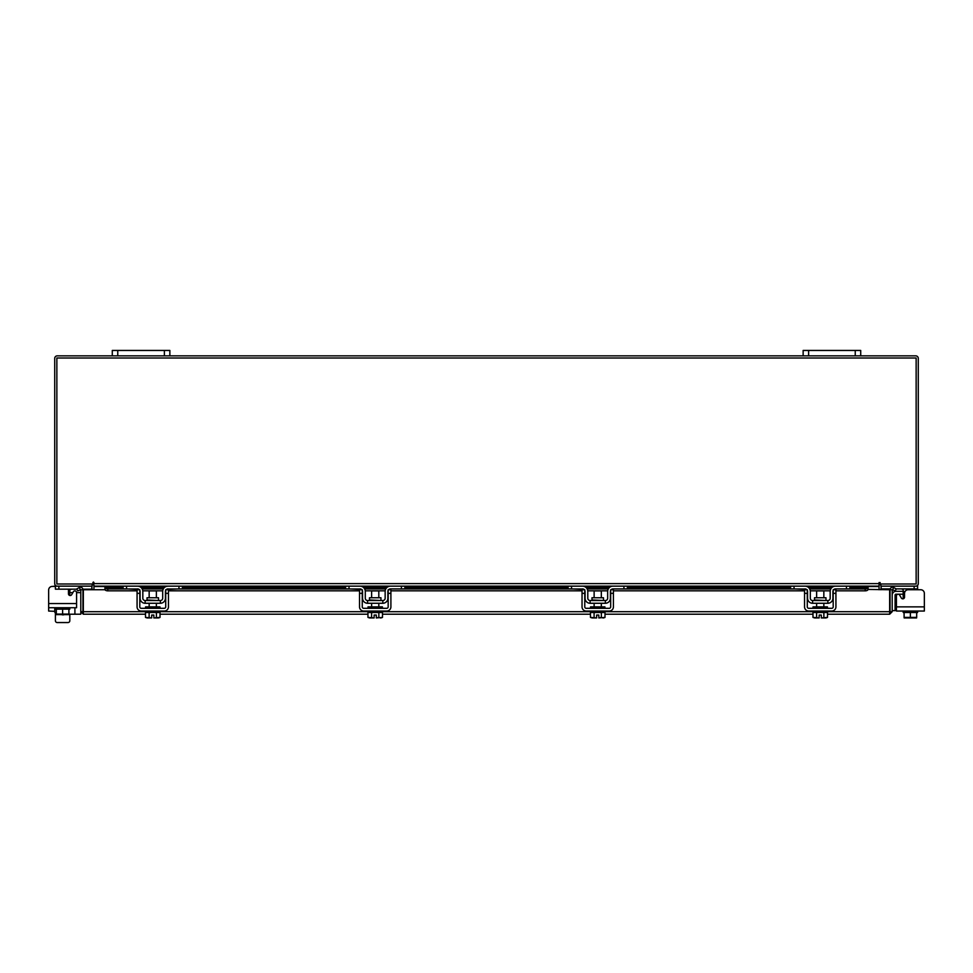 <?xml version="1.0" encoding="UTF-8"?>
<svg xmlns="http://www.w3.org/2000/svg" width="973" height="973" viewBox="0 0 973 973"><rect width="100%" height="100%" fill="white"/><g stroke="black" fill="none" stroke-linecap="round" stroke-linejoin="round"><path stroke-width="1.46" d="M903.187 594.211L895.951 594.211A0.864 0.864 0 0 0 895.087 595.075L895.087 610.618L892.205 610.618M892.205 595.075A3.746 3.746 0 0 1 895.951 591.329L903.187 591.329M910.363 617.952L908.052 617.952M924.35 606.872L924.35 611.044L896.425 611.044L896.425 606.872L924.35 606.872L924.35 593.348A3.6 3.6 0 0 0 920.75 589.747L908.15 589.747A3.6 3.6 0 0 0 904.549 593.348L904.549 597.118A1.727 1.727 0 0 1 901.326 597.981A1.727 1.727 0 0 0 903.187 598.809L903.187 589.541L901.46 588.884L903.187 589.541L903.187 591.475L905.072 591.475M880.857 583.995L880.857 586.147L917.588 586.147L917.588 588.884L896.133 588.884M890.21 588.884L881.149 588.884L881.149 586.16M917.588 588.884L917.588 589.747L920.75 589.747M917.588 611.044L917.588 612.491L904.099 612.491L916.688 612.491L916.688 617.393L916.688 612.491M903.187 611.044L903.187 612.491L904.087 612.491L904.099 617.393L904.087 612.491M916.688 617.393L910.387 617.393L910.387 612.491M904.087 617.393L910.387 617.393M913.817 617.952L916.602 617.952M907.529 617.952L913.246 617.952M904.172 617.952L906.958 617.952M899.648 595.087L901.326 597.981A1.727 1.727 0 0 0 903.187 598.809A1.727 1.727 0 0 1 901.326 597.981L899.648 595.087A1.727 1.727 0 0 0 896.425 595.95L896.425 606.872M158.502 599.964L158.502 597.75L147.02 597.75L147.02 599.964L159.073 600.536M178.959 586.147L182.413 586.147L182.413 588.884L178.959 588.884L178.959 586.147L168.013 586.147A5.327 5.327 0 0 0 162.686 591.475L162.686 598.237A2.299 2.299 0 0 1 160.387 600.536L145.135 600.536A2.299 2.299 0 0 1 142.824 598.237L142.824 591.475A5.327 5.327 0 0 0 137.497 586.147L126.563 586.147L126.563 588.884L123.109 588.884L123.109 586.147L126.563 586.147M139.808 590.283A2.591 2.591 0 0 1 140.088 591.475L140.088 598.237A5.035 5.035 0 0 0 145.135 603.272L160.387 603.272A5.035 5.035 0 0 0 165.422 598.237L165.422 591.475A2.591 2.591 0 0 1 165.714 590.283M166.079 589.747A2.591 2.591 0 0 1 168.013 588.884L166.286 589.541L178.959 588.884M139.224 589.541L126.563 588.884M137.497 588.884A2.591 2.591 0 0 1 139.431 589.747M160.387 603.272L160.387 600.536M145.135 600.536L145.135 603.272M168.013 586.147L166.614 586.33M145.561 611.044L145.561 612.491L159.961 612.491L159.961 611.044M145.561 608.307L145.561 606.872L159.961 606.872L159.961 608.307M156.361 597.75L156.361 590.903L149.161 590.903L149.161 597.75M149.124 612.491L149.124 617.393L149.124 612.491M156.398 612.491L156.398 617.393L156.385 612.491M147.47 617.952L151.679 617.904L145.488 617.393L145.488 612.491M151.679 617.952L151.679 615.045L153.843 615.045L153.843 617.904L160.022 617.393L160.022 612.491M158.38 617.952L159.706 617.575M145.488 617.393L147.142 617.952M153.843 617.952L158.052 617.952M137.071 593.348L137.071 589.747L139.808 589.747L139.808 593.348L137.071 593.348L137.071 606.872A4.172 4.172 0 0 0 141.243 611.044L164.279 611.044A4.172 4.172 0 0 0 168.451 606.872L168.451 593.348L165.714 593.348L165.714 606.872A1.435 1.435 0 0 1 164.279 608.307L141.243 608.307A1.435 1.435 0 0 1 139.808 606.872L139.808 593.348M165.714 593.348L165.714 589.747L168.451 589.747L168.451 593.348M825.98 599.964L825.98 597.75L814.498 597.75L814.498 599.964L826.564 600.536M846.437 586.147L849.891 586.147L849.891 588.884L846.437 588.884L846.437 586.147L835.503 586.147A5.327 5.327 0 0 0 830.176 591.475L830.176 598.237A2.299 2.299 0 0 1 827.865 600.536L812.613 600.536A2.299 2.299 0 0 1 810.314 598.237L810.314 591.475A5.327 5.327 0 0 0 804.987 586.147L794.041 586.147L794.041 588.884L790.587 588.884L790.587 586.147L794.041 586.147M807.286 590.283A2.591 2.591 0 0 1 807.578 591.475L807.578 598.237A5.035 5.035 0 0 0 812.613 603.272L827.865 603.272A5.035 5.035 0 0 0 832.912 598.237L832.912 591.475A2.591 2.591 0 0 1 833.192 590.283M833.569 589.747A2.591 2.591 0 0 1 835.503 588.884L833.776 589.541M846.437 588.884L835.503 588.884M806.714 589.541L794.041 588.884M804.987 588.884A2.591 2.591 0 0 1 806.921 589.747M827.865 603.272L827.865 600.536M812.613 600.536L812.613 603.272M813.039 611.044L813.039 612.491L827.439 612.491L827.439 611.044M813.039 608.307L813.039 606.872L827.439 606.872L827.439 608.307M823.839 597.75L823.839 590.903L816.639 590.903L816.639 597.75M816.615 612.491L816.615 617.393L816.602 612.491M823.876 612.491L823.876 617.393L823.876 612.491M814.948 617.952L819.157 617.904L812.978 617.393L812.978 612.491M819.157 617.952L819.157 615.045L821.321 615.045L821.321 617.904L827.512 617.393L827.512 612.491M825.858 617.952L827.184 617.575M812.978 617.393L814.62 617.952M821.321 617.952L825.53 617.952M804.549 593.348L804.549 589.747L807.286 589.747L807.286 593.348L804.549 593.348L804.549 606.872A4.172 4.172 0 0 0 808.721 611.044L831.757 611.044A4.172 4.172 0 0 0 835.929 606.872L835.929 593.348L833.192 593.348L833.192 606.872A1.435 1.435 0 0 1 831.757 608.307L808.721 608.307A1.435 1.435 0 0 1 807.286 606.872L807.286 593.348M833.192 593.348L833.192 589.747L835.929 589.747L835.929 593.348M819.157 615.045L821.321 615.045M151.679 615.045L153.843 615.045M145.488 614.218L83.325 614.218L83.35 589.747L105.023 589.747M890.052 589.747L892.205 589.747L892.205 611.689L890.052 611.689L890.052 589.747A2.53 2.53 0 0 1 893.798 587.534L896.291 588.969L895.209 590.83L892.205 589.747M892.205 611.689L889.675 614.218L889.65 611.689L889.675 614.218L827.512 614.218M812.978 614.218L604.999 614.218M590.465 614.218L382.486 614.218M367.952 614.218L160.022 614.218M83.325 612.066L83.325 614.218L80.795 611.689L145.561 611.689M827.439 611.689L889.65 611.689L889.65 589.747L868.062 589.419A2.883 1.435 180 0 1 865.179 590.83L865.179 588.969A2.883 1.435 0 0 0 868.062 587.558L868.062 589.395M68.913 614.218L80.795 614.218L80.795 589.747L77.791 590.83L76.709 588.969L79.202 587.534L80.285 589.395M82.948 611.689L82.948 589.747L80.795 589.747M849.891 587.218L868.062 587.534M107.821 588.969L107.821 590.83A2.883 1.435 180 0 1 104.938 589.419L104.938 587.558A2.883 1.435 0 0 0 107.821 588.969L138.178 588.969M104.938 589.395L104.938 587.534M142.204 588.969L163.318 588.969M167.344 588.969L360.63 588.969M364.656 588.969L385.77 588.969M389.796 588.969L583.143 588.969M587.169 588.969L608.283 588.969M612.309 588.969L805.656 588.969M809.682 588.969L830.796 588.969M834.822 588.969L865.179 588.969M107.821 590.83L137.071 590.83M142.788 590.83L162.734 590.83M168.451 590.83L359.524 590.83M365.24 590.83L385.186 590.83M390.903 590.83L582.036 590.83M587.753 590.83L607.699 590.83M613.416 590.83L804.549 590.83M810.266 590.83L830.212 590.83M835.929 590.83L865.179 590.83M82.948 589.747A2.53 2.53 0 0 0 79.202 587.534M91.766 586.147L92.143 589.747M880.857 589.747L881.234 586.147M92.143 583.995L92.143 586.147L55.412 586.147L55.412 589.164L76.818 589.164M860.716 355.863L855.243 355.863L855.243 350.45L860.716 350.45L860.716 355.863L915.763 355.863A2.53 2.53 0 0 1 918.281 358.392L918.281 583.618A2.53 2.53 0 0 1 915.763 586.147M57.237 586.147A2.53 2.53 0 0 1 54.719 583.618L54.719 358.392A2.53 2.53 0 0 1 57.237 355.863L112.284 355.863L112.284 350.45L117.757 350.45L117.757 355.863L112.284 355.863M855.243 355.863L117.757 355.863M93.943 585.235A2.53 2.53 0 0 0 92.143 584.019M880.857 584.019A2.53 2.53 0 0 0 879.057 585.235M880.127 582.547L879.057 582.547L879.057 586.147L93.943 586.147L93.408 582.012L92.873 583.995L56.86 583.995L56.86 358.015L916.14 358.015L916.14 583.995L880.127 583.995L880.127 582.547L879.057 582.547M849.891 586.524L879.057 586.524L879.057 589.747M93.943 589.747L93.943 586.524L123.109 586.524M93.943 582.547L92.873 582.547M69.813 620.75L69.813 614.218L69.813 620.75A1.8 1.8 0 0 1 68.013 622.55L57.212 622.55A1.8 1.8 0 0 1 55.412 620.75L55.412 613.172M61.652 614.632A3.795 3.795 0 0 0 64.254 614.632M71.54 589.164L69.813 589.747M70.178 595.525A1.727 1.727 0 0 1 69.813 595.488L69.813 591.754L68.451 591.754M69.849 589.541L69.813 591.754M91.851 586.16L91.851 589.164L82.875 589.164M55.412 607.724L55.412 609.159L69.813 609.159L69.813 607.724M56.312 609.159L56.312 614.072L56.312 609.159L68.901 609.159L68.913 614.072L68.901 609.159M56.312 614.072L62.613 614.072L62.613 609.159M68.913 614.072L62.613 614.072M56.398 614.632L59.183 614.632M59.754 614.632L65.471 614.632M66.042 614.632L68.828 614.632M68.353 589.164A3.6 3.6 0 0 1 68.451 590.027L68.451 593.798A1.727 1.727 0 0 0 71.674 594.661L73.352 591.766A1.727 1.727 0 0 1 76.575 592.63L80.795 592.63M54.743 607.724L54.743 611.336L48.65 611.044L48.65 590.027L48.65 603.552L76.575 603.552L76.575 607.724L48.65 607.724L48.65 590.027A3.6 3.6 0 0 1 52.25 586.427L55.412 586.147M76.575 603.552L76.575 592.63L76.575 603.552M68.013 622.55L57.212 622.55M48.65 606.872L48.65 590.027M52.25 586.427L55.412 586.427M72.853 592.63L69.813 592.63L72.853 592.63M54.743 611.336A2.883 2.883 0 0 0 56.312 613.902M164.388 355.863L164.388 350.45L117.757 350.45M164.388 350.45L169.861 350.45L169.861 355.863M855.243 350.45L808.612 350.45L808.612 355.863M803.139 355.863L803.139 350.45L808.612 350.45M590.465 612.491L590.465 617.393L596.644 617.904L596.644 615.045L598.809 615.045L598.809 617.904L601.363 617.393L601.363 612.491L604.926 612.491L604.926 611.044M598.809 617.952L604.999 617.393L604.999 612.491M367.952 612.491L367.952 617.393L374.131 617.904L374.131 615.045L376.296 615.045L376.296 617.904L378.85 617.393L378.85 612.491L382.413 612.491L382.413 611.044M376.296 617.952L382.486 617.393L382.486 612.491M603.467 599.964L603.467 597.75L591.985 597.75L591.985 599.964L604.051 600.536M623.924 586.147L627.378 586.147L627.378 588.884L623.924 588.884L623.924 586.147L612.99 586.147A5.327 5.327 0 0 0 607.663 591.475L607.663 598.237A2.299 2.299 0 0 1 605.352 600.536L590.1 600.536A2.299 2.299 0 0 1 587.801 598.237L587.801 591.475A5.327 5.327 0 0 0 582.474 586.147L571.528 586.147L571.528 588.884L568.074 588.884L568.074 586.147L571.528 586.147M584.773 590.283A2.591 2.591 0 0 1 585.065 591.475L585.065 598.237A5.035 5.035 0 0 0 590.1 603.272L605.352 603.272A5.035 5.035 0 0 0 610.399 598.237L610.399 591.475A2.591 2.591 0 0 1 610.679 590.283M611.056 589.747A2.591 2.591 0 0 1 612.99 588.884L611.263 589.541M623.924 588.884L612.99 588.884M584.201 589.541L571.528 588.884M582.474 588.884A2.591 2.591 0 0 1 584.408 589.747M605.352 603.272L605.352 600.536M590.1 600.536L590.1 603.272M590.526 611.044L590.526 612.491L601.363 612.491L601.363 617.393L603.017 617.952M590.526 608.307L590.526 606.872L604.926 606.872L604.926 608.307M601.326 597.75L601.326 590.903L594.126 590.903L594.126 597.75M594.102 612.491L594.102 617.393L594.089 612.491M596.644 615.045L598.809 615.045M603.345 617.952L604.671 617.575M592.435 617.952L596.644 617.952M590.465 617.393L592.107 617.952M582.036 593.348L582.036 589.747L584.773 589.747L584.773 593.348L582.036 593.348L582.036 606.872A4.172 4.172 0 0 0 586.208 611.044L609.244 611.044A4.172 4.172 0 0 0 613.416 606.872L613.416 593.348L610.679 593.348L610.679 606.872A1.435 1.435 0 0 1 609.244 608.307L586.208 608.307A1.435 1.435 0 0 1 584.773 606.872L584.773 593.348M610.679 593.348L610.679 589.747L613.416 589.747L613.416 593.348M380.954 599.964L380.954 597.75L369.472 597.75L369.472 599.964L381.538 600.536M401.411 586.147L404.865 586.147L404.865 588.884L401.411 588.884L401.411 586.147L390.477 586.147A5.327 5.327 0 0 0 385.15 591.475L385.15 598.237A2.299 2.299 0 0 1 382.839 600.536L367.587 600.536A2.299 2.299 0 0 1 365.289 598.237L365.289 591.475A5.327 5.327 0 0 0 359.961 586.147L349.015 586.147L349.015 588.884L345.561 588.884L345.561 586.147L349.015 586.147M362.26 590.283A2.591 2.591 0 0 1 362.552 591.475L362.552 598.237A5.035 5.035 0 0 0 367.587 603.272L382.839 603.272A5.035 5.035 0 0 0 387.874 598.237L387.874 591.475A2.591 2.591 0 0 1 388.166 590.283M388.543 589.747A2.591 2.591 0 0 1 390.477 588.884L388.75 589.541M401.411 588.884L390.477 588.884M361.688 589.541L349.015 588.884M359.961 588.884A2.591 2.591 0 0 1 361.895 589.747M382.839 603.272L382.839 600.536M367.587 600.536L367.587 603.272M368.013 611.044L368.013 612.491L378.85 612.491L378.85 617.393L380.504 617.952M368.013 608.307L368.013 606.872L382.413 606.872L382.413 608.307M378.813 597.75L378.813 590.903L371.613 590.903L371.613 597.75M371.589 612.491L371.589 617.393L371.577 612.491M374.131 615.045L376.296 615.045M380.832 617.952L382.158 617.575M369.922 617.952L374.131 617.952M367.952 617.393L369.594 617.952M359.524 593.348L359.524 589.747L362.26 589.747L362.26 593.348L359.524 593.348L359.524 606.872A4.172 4.172 0 0 0 363.695 611.044L386.731 611.044A4.172 4.172 0 0 0 390.903 606.872L390.903 593.348L388.166 593.348L388.166 606.872A1.435 1.435 0 0 1 386.731 608.307L363.695 608.307A1.435 1.435 0 0 1 362.26 606.872L362.26 593.348M388.166 593.348L388.166 589.747L390.903 589.747L390.903 593.348M914.134 588.884L914.134 586.147M903.187 598.237L904.136 598.237M813.039 611.689L604.926 611.689M590.526 611.689L382.413 611.689M368.013 611.689L159.961 611.689M892.715 589.395L893.798 587.534M104.938 587.558L123.109 587.558M141.109 587.558L164.401 587.558M182.413 587.558L345.561 587.558M363.574 587.558L386.865 587.558M404.865 587.558L568.074 587.558M586.087 587.558L609.378 587.558M627.378 587.558L790.587 587.558M808.599 587.558L831.891 587.558M849.891 587.558L868.062 587.558M139.467 586.524L166.055 586.524M182.413 586.524L345.561 586.524M361.92 586.524L388.507 586.524M404.865 586.524L568.074 586.524M584.432 586.524L611.02 586.524M627.378 586.524L790.587 586.524M806.945 586.524L833.533 586.524M93.943 583.618L879.057 583.618M58.867 586.147L58.867 589.164M74.909 607.724L74.909 614.218M156.361 603.272L156.361 606.872M149.161 603.272L149.161 606.872M823.839 603.272L823.839 606.872M816.639 603.272L816.639 606.872M832.292 587.218L808.186 587.218M790.587 587.218L627.378 587.218M609.779 587.218L585.673 587.218M568.074 587.218L404.865 587.218M387.266 587.218L363.16 587.218M345.561 587.218L182.413 587.218M164.814 587.218L140.708 587.218M123.109 587.218L104.938 587.218M601.326 603.272L601.326 606.872M594.126 603.272L594.126 606.872M378.813 603.272L378.813 606.872M371.613 603.272L371.613 606.872"/></g></svg>
